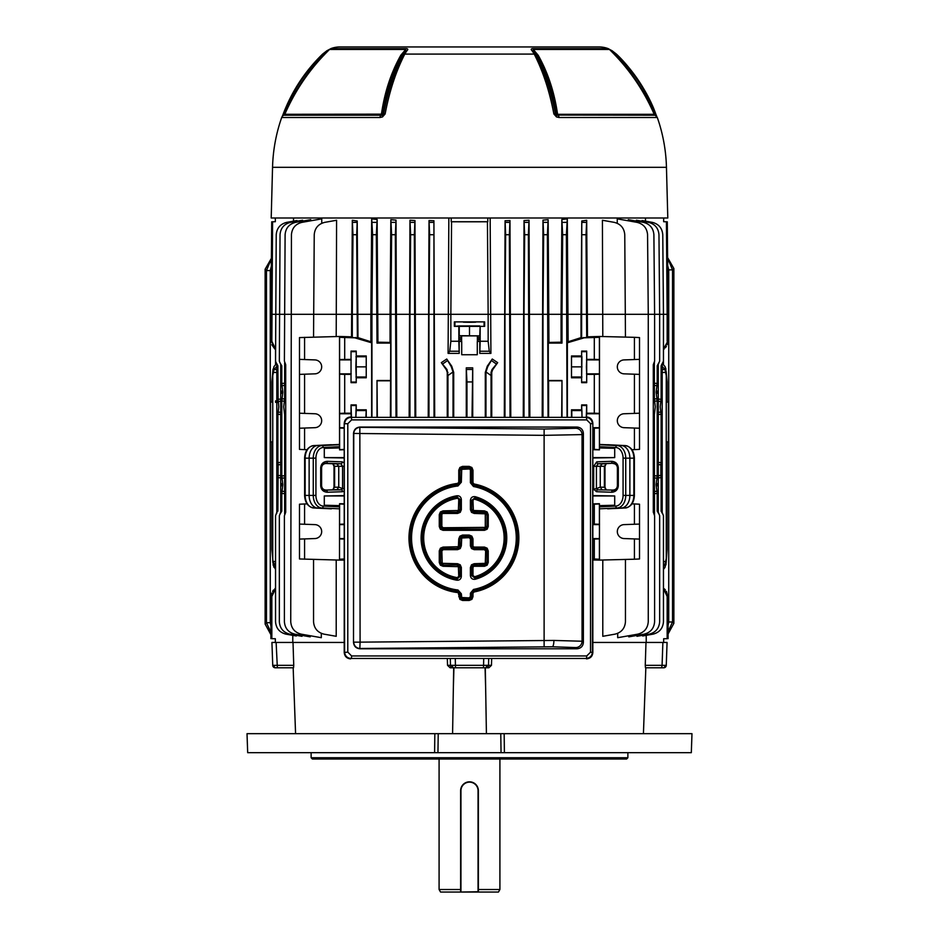<?xml version="1.0" encoding="UTF-8"?>
<svg xmlns="http://www.w3.org/2000/svg" width="939" height="939" viewBox="0 0 939 939"><rect width="100%" height="100%" fill="white"/><g stroke="black" fill="none" stroke-linecap="round" stroke-linejoin="round"><path stroke-width="1.41" d="M439.088 759.017L439.088 889.515L440.555 892.05L460.626 892.05L460.626 790.685A8.874 8.874 0 0 1 469.5 781.823A8.874 8.874 0 0 1 478.374 790.685A8.874 8.874 0 0 0 469.5 781.823C464.112 782.34 461.155 785.297 460.626 790.685A8.874 8.874 0 0 1 469.5 781.823A8.874 8.874 0 0 1 478.374 790.685L478.374 892.05L498.445 892.05L499.912 889.515L478.374 889.515M439.088 889.515L460.626 889.515M499.912 759.017L499.912 889.515M460.626 892.05L478.057 891.733L478.057 790.685A8.557 8.557 0 0 0 469.5 782.14A8.557 8.557 0 0 0 460.943 790.685L460.943 892.05L478.374 892.05M463.796 46.95L465.005 46.95M473.995 46.95L475.204 46.95M440.473 46.95L342.031 46.95M498.351 46.95L585.948 46.95M582.661 46.95L596.969 46.95M558.165 46.95L565.794 46.95M551.944 46.95L556.897 46.95M447.422 46.95L446.013 46.95M362.442 46.95L372.853 46.95M492.365 46.95L492.987 46.95M453.596 46.95L456.471 46.95M452.586 46.95L449.699 46.95M272.545 167.318L666.455 167.318L667.793 218.001L271.207 218.001L272.545 167.318A163.586 163.586 0 0 1 281.688 117.504A3.803 3.803 0 0 1 283.848 115.239L380.964 115.239A1.772 0.845 90 0 0 381.422 114.3C384.579 92.315 391.035 72.632 400.789 55.26L405.73 49.438L329.566 49.438L330.857 48.617A25.341 25.341 0 0 1 339.895 46.95L599.105 46.95A25.341 25.341 0 0 1 608.143 48.617A3.803 3.803 0 0 1 609.434 49.438L533.27 49.438L538.2 55.26C547.953 72.585 554.409 92.268 557.578 114.3L556.099 114.147C552.977 92.116 546.533 72.409 536.744 55.025L533.775 51.211L535.829 54.474C544.573 71.47 551.099 91.365 555.43 114.135L556.099 114.147A1.772 1.549 90 0 0 556.71 115.074L655.152 115.239A1.772 1.772 0 0 1 654.19 114.3C643.508 89.757 628.59 68.136 609.434 49.438M330.857 48.617L406.317 48.617C408.066 48.781 408.242 49.509 406.845 50.788L404.791 54.086C396 71.188 389.45 91.153 385.131 113.971L382.466 116.964L379.931 117.504L281.688 117.504M666.455 167.318A163.586 163.586 0 0 0 657.312 117.504L559.069 117.504L556.534 116.964L553.869 113.971C549.538 91.106 542.977 71.141 534.209 54.086L532.155 50.788C530.758 49.509 530.934 48.781 532.683 48.617L608.143 48.617M284.881 114.3L284.411 114.147C293.942 92.116 306.947 72.409 323.439 55.025L327.077 51.211L322.91 54.474C305.421 71.47 292.358 91.365 283.695 114.135L284.411 114.147A1.772 1.526 90 0 1 283.813 115.074L283.907 115.239M282.04 116.964L283.238 113.971L283.813 115.074A3.803 3.392 -156.1 0 0 282.275 116.424M379.931 117.504A3.803 1.808 90 0 1 380.964 115.239L382.29 115.074A1.772 1.549 -90 0 0 382.901 114.147L383.57 114.135C387.877 91.412 394.415 71.517 403.171 54.474L405.225 51.211L402.256 55.025C392.467 72.432 386.011 92.139 382.901 114.147L284.81 114.3L283.848 115.239M382.466 116.964A3.803 1.092 64.5 0 1 382.29 115.074L383.57 114.135A3.803 1.162 10.7 0 1 385.131 113.971M406.845 50.788A3.803 2.805 -141.6 0 0 405.225 51.211L405.73 49.438A3.803 1.737 90 0 1 406.317 48.617L394.216 48.617M329.742 49.438L326.831 50.788L329.941 49.121M282.146 116.694L283.238 113.971C291.935 91.106 305.058 71.141 322.605 54.086L323.896 55.26M283.238 113.971C291.935 91.095 305.058 71.141 322.605 54.086L322.91 54.474M400.789 55.26L404.791 54.086L534.209 54.086L538.2 55.26M553.869 113.971A3.803 1.162 -10.7 0 1 555.43 114.135L556.71 115.074A3.803 1.092 -64.5 0 1 556.534 116.964M654.19 114.3L557.578 114.3A1.772 0.845 -90 0 0 558.036 115.239A3.803 1.808 -90 0 1 559.069 117.504M655.093 115.239L655.187 115.074A1.772 1.526 -90 0 1 654.589 114.147L655.305 114.135C646.678 91.412 633.614 71.517 616.09 54.474L611.923 51.211L615.561 55.025C632.064 72.432 645.07 92.139 654.589 114.147L654.119 114.3M656.725 116.424A3.803 3.392 156 0 0 655.187 115.074L655.762 113.971L656.96 116.964M609.059 49.121L612.169 50.788L609.258 49.438M544.784 48.617L532.683 48.617A3.803 1.737 -90 0 1 533.27 49.438L533.775 51.211A3.803 2.805 141.6 0 0 532.155 50.788M615.104 55.26L616.395 54.086C633.978 71.188 647.1 91.153 655.751 113.971L656.854 116.694M616.09 54.474L612.169 50.788L616.395 54.086C630.668 67.397 647.969 91.553 655.762 113.971M326.831 50.788L322.605 54.086L330.669 48.793M667.617 259.868L668.826 260.925L672.535 269.869L672.535 621.994L668.099 631.607M668.099 625.304L668.732 621.994L668.732 269.869L672.535 269.869L673.873 268.531L667.606 257.603M668.099 633.954L673.873 623.332L673.873 268.531M668.732 621.994L672.535 621.994L673.873 623.332M271.371 260.584L270.174 261.641L266.465 270.585L266.465 622.698L270.902 632.323M270.902 626.008L270.268 622.698L270.268 270.585L266.465 270.585L265.127 269.247L271.394 258.319M270.902 634.658L265.127 624.048L265.127 269.247M270.268 622.698L266.465 622.698L265.127 624.048M626.606 759.017L312.394 759.017L311.126 757.75L627.874 757.75L626.606 759.017M311.126 752.679L311.126 757.75M627.874 752.679L627.874 757.75M452.586 733.676L453.69 667.793L455.485 667.793L452.997 667.793A2.535 2.5 -90 0 1 450.497 665.34L491.461 665.34L491.66 658.885M491.461 665.34L488.855 667.793L483.515 667.793L483.702 658.885M666.267 665.34A2.535 2.535 0 0 1 663.732 667.793L661.643 667.793L662.077 665.34L666.267 665.34L667.066 642.452L645.985 642.452L645.257 665.34L662.077 665.34L662.875 642.452L663.662 642.452L663.662 638.731L667.159 638.673L667.159 596.476L663.462 588.706M293.52 667.793L293.743 665.34L293.52 667.793L275.268 667.793A2.535 2.535 0 0 1 272.733 665.34L293.743 665.34L293.015 642.452L271.934 642.452L272.733 665.34L271.934 642.452M247.685 752.679L247.016 733.676L434.827 733.676L434.604 752.679L247.685 752.679M504.396 752.679L504.173 733.676L691.984 733.676L691.315 752.679L434.604 752.679M504.173 733.676L500.769 733.676L501.05 752.679M500.769 733.676L438.231 733.676L437.95 752.679M438.231 733.676L434.827 733.676M488.855 667.793L485.31 667.793L486.414 733.676M643.426 733.676L645.832 667.793L661.643 667.793L645.48 667.793L645.257 665.34M447.34 658.885L447.539 665.34L450.497 665.34L450.309 658.885M275.538 588.706L271.841 596.476L271.841 638.673L275.338 638.731L275.338 642.452L276.125 642.452L277.357 667.793L293.168 667.793L295.574 733.676M452.997 667.793L450.145 667.793L447.539 665.34M455.298 658.885L455.485 667.793L485.31 667.793M661.643 667.793L663.145 667.793A2.535 1.937 -90 0 0 665.082 665.364M486.003 667.793A2.535 2.5 -90 0 0 488.503 665.34L488.691 658.885M343.979 488.796L342.582 488.632L342.582 466.284L340.916 463.749L326.009 463.232C323.697 462.868 322.112 464.371 321.244 467.751L321.244 485.815C322.1 489.196 323.685 490.71 326.009 490.346A1.901 1.338 88 0 1 327.347 492.247C323.356 491.942 321.138 489.794 320.692 485.815L320.692 467.751C321.138 463.772 323.356 461.636 327.347 461.331A1.901 1.338 92 0 1 326.009 463.232L326.009 463.514C323.368 463.713 321.901 465.122 321.608 467.751L321.608 485.815C321.901 488.444 323.368 489.853 326.009 490.064L336.995 489.677L338.744 487.141L338.744 466.437L336.995 463.889L326.009 463.514M344.226 466.284L334.014 466.284L334.014 487.282L334.613 487.282L332.782 489.818L334.014 487.282M596.418 488.632L600.256 487.141L600.256 466.437L602.005 463.889L612.991 463.232L598.084 463.749L596.418 466.284L596.418 488.632L593.683 489.113L593.683 466.284L596.746 461.847L611.653 461.331C615.644 461.636 617.862 463.772 618.308 467.751L618.308 485.815C617.862 489.794 615.644 491.942 611.653 492.247A1.901 1.338 -88 0 1 612.991 490.346C615.303 490.71 616.888 489.196 617.756 485.815L617.756 467.751C616.9 464.371 615.315 462.868 612.991 463.232A1.901 1.338 -92 0 1 611.653 461.331M469.5 322.277C461.225 322.194 461.225 322.112 469.5 322.042C477.775 322.112 477.775 322.194 469.5 322.277C461.225 322.194 461.225 322.112 469.5 322.042C477.775 322.112 477.775 322.194 469.5 322.277M271.841 401.962L270.608 402.009L270.608 441.964L271.841 441.999M272.756 441.823L271.841 441.8L271.841 549.456L273.014 561.499L275.538 566.393M281.571 392.209C281.371 390.507 281.172 390.507 280.972 392.209C281.172 393.911 281.371 393.911 281.571 392.209C281.371 390.507 281.172 390.507 280.972 392.209C281.172 393.911 281.371 393.911 281.571 392.209M281.571 484.7C281.371 482.998 281.172 482.998 280.972 484.7C281.172 486.402 281.371 486.402 281.571 484.7C281.371 482.998 281.172 482.998 280.972 484.7C281.172 486.402 281.371 486.402 281.571 484.7M658.028 392.209C657.828 393.911 657.629 393.911 657.429 392.209C657.629 390.507 657.828 390.507 658.028 392.209C657.828 393.911 657.629 393.911 657.429 392.209C657.629 390.507 657.828 390.507 658.028 392.209M658.028 484.7C657.828 486.402 657.629 486.402 657.429 484.7C657.629 482.998 657.828 482.998 658.028 484.7C657.828 486.402 657.629 486.402 657.429 484.7C657.629 482.998 657.828 482.998 658.028 484.7M667.159 401.962L668.392 402.009L668.392 441.964L667.159 441.999M666.244 402.15L667.159 402.174L667.159 381.938L666.244 372.431L666.244 561.968L665.023 567.344L663.462 569.41L663.462 588.166L667.793 596.476L667.476 615.843M469.5 221.804L487.435 221.78L488.151 314.295L450.849 314.295L451.565 221.78L469.5 221.804M366.233 377.783L356.233 377.783L356.233 382.654L351.033 382.654L351.033 351.092L356.233 351.092L356.233 355.963L366.233 355.963L366.233 377.783L366.233 355.963M356.233 382.654L356.233 351.092M371.633 416.951L371.633 342.794L354.836 337.829L339.613 337.324L339.613 449.628L339.578 447.95L324.295 448.326L339.578 447.95M344.226 504.173L339.613 503.938L339.495 560.09L299.494 558.975L299.494 524.079L314.952 524.619A6.972 6.972 90 0 1 321.678 531.58A6.972 6.972 90 0 1 314.952 538.552L304.576 538.916L304.576 559.221M351.033 382.654L351.033 359.367L339.613 359.543M339.613 337.324L339.495 336.467L299.494 337.582L299.494 359.367L314.952 359.907A6.972 6.972 90 0 1 321.678 366.867A6.972 6.972 90 0 1 314.952 373.839L304.576 374.203L304.576 413.395L314.952 413.759A6.972 6.972 90 0 1 321.678 420.719A6.972 6.972 90 0 1 314.952 427.679L304.576 428.043L304.576 449.628L299.494 449.382L299.494 413.219L304.576 413.395M567.367 416.951L567.367 342.794L584.164 337.829L599.387 337.324L599.505 336.467L634.424 337.324L634.424 359.543L624.048 359.907A6.972 6.972 90 0 0 617.322 366.867A6.972 6.972 90 0 0 624.048 373.839L634.424 374.203L634.424 413.395L624.048 413.759A6.972 6.972 90 0 0 617.322 420.719A6.972 6.972 90 0 0 624.048 427.679L634.424 428.043L634.424 449.628L639.506 449.382L639.506 428.219L634.424 428.043M631.947 503.879L634.424 503.938L634.424 524.255L624.048 524.619A6.972 6.972 90 0 0 617.322 531.58A6.972 6.972 90 0 0 624.048 538.552L634.424 538.916L634.424 559.221L639.506 558.975L639.506 539.092L634.424 538.916M594.305 337.582L594.305 359.367L586.699 359.367L586.406 366.867L586.699 374.379L594.305 374.379L594.305 413.219L586.699 413.219L586.417 416.951M594.305 374.379L599.387 374.203L599.446 366.867L599.387 359.543L594.305 359.367M592.838 428.219L599.387 428.043L599.387 413.395L594.305 413.219M592.838 539.092L599.387 538.916L599.446 531.58L599.387 524.255L592.838 524.079M654.342 383.323L657.194 383.382L656.15 392.209L656.936 398.852L654.342 398.911L655.293 406.787L654.342 414.674L654.495 515.03L653.298 512.271L653.298 364.637L654.6 361.186L654.6 314.295L648.262 314.295L648.262 621.677C647.746 628.332 644.26 632.499 637.792 634.154L617.698 637.698L617.698 633.356M658.274 412.244L660.856 412.186L660.223 406.787L660.856 401.376L658.274 401.317M654.342 491.402L656.936 491.343L656.15 484.7L656.936 478.057L654.342 477.998M282.064 398.852L284.658 398.911L283.707 406.787L284.658 414.674L284.658 478.021L282.064 478.057L281.806 475.873L281.806 401.035L282.85 392.209L281.806 383.382L281.806 365.811L280.01 362.912L281.806 365.811M281.806 511.109L280.08 513.938A2.535 2.43 45 0 0 280.773 512.142L281.806 511.109L281.806 493.527L282.85 484.7L282.064 478.057M284.658 385.506L282.064 385.565M280.726 464.664L278.144 464.723L277.885 462.563L277.885 414.357L278.777 406.787L278.402 402.35L275.538 402.35L275.538 400.883L278.144 401.376L277.885 365.694L276.148 362.841L277.885 365.694M280.726 401.317L278.144 401.376M466.284 416.951L466.284 367.842L472.716 367.842L472.035 416.951M460.967 335.88L479.935 335.88L459.241 335.692L460.967 335.88L460.967 341.35L459.065 341.35L461.718 341.503L461.718 354.742L477.282 354.742L461.718 354.742L477.282 354.742L477.282 341.503L479.935 341.35L477.282 341.503M459.206 341.503L459.206 353.393L448.091 353.381L448.842 218.001M434.698 416.951L433.924 220.735L434.029 416.951M447.257 416.951L447.257 372.431L446.459 369.931L441.342 362.654L446.741 359.027L451.225 366.586L453.021 371.961L447.962 375.506L447.962 416.951M453.701 416.951L453.701 372.431L451.753 366.222L446.741 359.027M454.359 321.889L484.641 321.889L454.359 321.889L454.359 326.338L459.241 325.939L459.241 335.692M448.091 353.381L449.722 351.245L450.849 341.256L450.849 314.295L428.959 314.295L428.959 416.951M450.849 341.256L458.842 341.256L458.842 326.338M293.508 221.158L293.531 218.001M296.982 221.217L296.982 220.548L286.7 222.367C280.28 224.01 276.794 228.13 276.23 234.727L275.538 361.186L276.277 362.982A2.535 2.43 -45 0 1 276.97 364.766M302.604 221.123L302.604 220.231L290.503 222.367C284.083 224.01 280.597 228.13 280.033 234.727L279.341 361.186L280.08 362.982A2.535 2.43 -45 0 1 280.773 364.766M310.715 220.806L310.715 219.691L295.562 222.367C289.153 224.01 285.656 228.13 285.104 234.727L284.4 361.186L285.702 364.637L285.022 362.853M321.737 223.271L321.76 218.857L301.9 222.367C295.492 224.01 291.994 228.13 291.43 234.727L290.738 621.677C291.254 628.332 294.74 632.499 301.208 634.154L321.302 637.698L321.302 633.356M336.209 336.549L336.585 220.266L324.706 222.367C318.298 224.01 314.8 228.13 314.236 234.727L313.544 337.101M344.226 503.832L339.578 503.715L339.519 508.844L321.831 507.976A12.571 8.885 -90 0 1 313.262 495.416L313.262 458.162A12.571 8.885 -90 0 1 321.831 445.591L339.519 444.722L339.495 336.467L351.515 336.843L352.313 220.266L357.219 221.005L356.703 234.727L357.372 338.063L357.97 337.617L357.219 221.005M371.633 342.794L370.87 341.784L370.87 314.295L371.691 218.857L377.138 219.48L376.339 234.727L377.009 343.099L390.718 343.099L390.049 342.43L390.049 314.295L390.847 219.691L396.023 220.125L395.342 234.727L396.012 416.951M377.009 343.099L377.924 342.195L377.138 219.48M396.798 416.951L396.023 220.125M409.158 416.951L409.956 220.231L414.956 220.524L414.345 234.727L415.015 416.951M415.731 416.951L414.956 220.524M428.231 416.951L429.029 220.548L433.924 220.735M451.236 218.001L451.201 221.733L487.799 221.733L487.764 218.001M490.909 353.381L479.794 353.393L480.158 341.256L488.151 341.256L489.278 351.245L490.909 353.381L490.158 218.001M504.302 416.951L505.076 220.735L509.971 220.548L509.372 234.727L510.041 416.951M510.769 416.951L509.971 220.548M523.269 416.951L524.044 220.524L529.044 220.231L528.375 234.727L529.044 416.951M529.842 416.951L529.044 220.231M542.202 416.951L542.977 220.125L548.153 219.691L547.39 234.727L548.059 416.951M547.39 234.727L543.658 234.727L542.988 314.295L561.076 314.295L561.076 342.195L548.951 342.43L548.153 219.691M566.393 234.727L562.661 234.727L561.992 314.295L561.076 314.295L561.862 219.48L567.309 218.857L566.393 234.727L567.062 416.951M561.076 342.195L561.992 343.099L561.992 314.295L581.03 314.295L581.03 337.617L568.13 341.784L567.309 218.857M581.03 314.295L581.781 221.005L586.687 220.266L586.03 234.727L586.699 337.418L581.628 338.063L581.628 314.295L581.03 314.295M599.387 428.043L599.422 449.851L599.505 444.429L621.219 445.497A12.665 8.956 90 0 1 629.869 458.162L629.869 495.416A12.665 8.956 90 0 1 621.219 508.069L625.28 507.976A12.571 8.885 -90 0 0 633.848 495.416L633.848 458.162A12.571 8.885 -90 0 0 625.28 445.591L599.505 444.429L599.505 336.467L587.485 336.843L586.687 220.266M602.791 336.549L602.415 220.266L614.294 222.367C620.702 224.01 624.2 228.13 624.764 234.727L625.456 337.101M617.263 223.271L617.24 218.857L637.1 222.367C643.508 224.01 647.006 228.13 647.57 234.727L648.262 314.295L581.628 314.295L581.781 221.005M628.285 220.806L628.285 219.691L643.438 222.367C649.847 224.01 653.344 228.13 653.896 234.727L654.6 314.295L659.659 314.295L659.659 361.186L657.194 365.811L658.99 362.912M636.396 221.123L636.396 220.231L648.497 222.367C654.917 224.01 658.403 228.13 658.967 234.727L659.659 314.295L663.462 314.295L663.462 361.186L661.115 365.694L662.852 362.841M642.018 221.217L642.018 220.548L652.3 222.367C658.72 224.01 662.206 228.13 662.77 234.727L663.462 314.295L667.159 314.295L666.42 221.768L663.662 221.721L663.662 218.001M645.492 221.158L645.469 218.001M275.538 364.52L275.538 349.566L271.207 341.256L271.841 341.256L272.58 221.768L275.338 221.721L275.338 218.001M472.587 367.842L469.664 367.842M469.336 367.842L466.413 367.842M292.78 635.351L292.78 642.452L344.226 642.452M344.226 560.067L339.495 560.09L339.519 508.844M313.544 559.444L313.544 621.677C314.06 628.332 317.558 632.499 324.014 634.154L336.209 636.302L336.209 560.008M285.022 514.067L285.702 512.271L284.4 515.722L284.4 621.677C284.916 628.332 288.414 632.499 294.869 634.154L310.199 636.865L310.199 635.738M280.08 513.938L279.341 515.722L279.341 621.677C279.857 628.332 283.343 632.499 289.811 634.154L302.018 636.313L302.018 635.421M276.277 513.938L276.277 513.938A2.535 2.43 45 0 0 276.97 512.142L275.538 515.722L275.538 621.677C276.054 628.332 279.54 632.499 286.008 634.154L296.337 635.985L296.337 635.304M662.852 514.067L662.723 513.938A2.535 2.43 135 0 1 662.03 512.142L663.462 515.722L663.462 621.677C662.946 628.332 659.46 632.499 652.992 634.154L642.663 635.985L642.663 635.304M658.99 514.009L658.92 513.938A2.535 2.43 135 0 1 658.227 512.142L659.659 515.722L659.659 621.677C659.143 628.332 655.657 632.499 649.189 634.154L636.982 636.313L636.982 635.421M653.978 514.067L654.6 515.722L654.6 621.677C654.084 628.332 650.586 632.499 644.131 634.154L628.801 636.865L628.801 635.738M625.456 559.444L625.456 621.677C624.94 628.332 621.442 632.499 614.986 634.154L602.791 636.302L602.791 560.008M599.481 444.722L617.169 445.591A12.571 8.885 90 0 1 625.738 458.162L625.738 495.416A12.571 8.885 90 0 1 617.169 507.976L599.481 508.844L599.505 560.09L592.838 559.973M646.22 635.351L646.22 642.452L592.838 642.452M663.462 349.026L667.793 341.256L663.462 349.566L663.462 364.52M667.159 341.256L667.159 314.295L668.099 314.295L668.099 321.877M667.793 341.256L667.476 321.889M657.194 383.382L657.194 365.811M658.439 399.157L661.115 399.204L661.115 365.694M561.992 343.099L548.282 343.099L548.282 380.506L561.992 380.506L561.992 416.951M528.375 234.727L524.655 234.727L523.985 314.295L542.988 314.295L542.988 416.951M509.372 234.727L505.652 234.727L504.971 314.295L523.985 314.295L523.985 416.951M488.151 341.256L488.151 314.295L504.971 314.295L504.971 416.951M581.03 337.617L581.628 338.063M480.158 341.256L480.158 326.338L484.641 326.338L484.641 321.889M433.349 234.727L429.628 234.727L428.959 314.295L409.956 314.295L409.956 416.951M472.716 416.951L472.716 367.842M485.299 416.951L485.299 372.431L487.247 366.222L492.259 359.027L497.658 362.654L492.541 369.931L491.743 372.431L491.743 416.951M479.794 353.393L479.794 341.503M377.924 342.195L390.049 342.43M370.87 341.784L357.97 337.617M414.345 234.727L410.625 234.727L409.956 314.295L390.941 314.295L390.941 416.951M395.342 234.727L391.61 234.727L390.941 314.295L371.938 314.295L371.938 416.951M390.413 416.951L390.718 343.099M376.339 234.727L372.607 234.727L371.938 314.295L352.301 314.295L352.301 337.418L351.515 336.843M356.703 234.727L352.97 234.727L352.301 314.295L270.902 314.295L270.902 321.877M284.658 398.887L284.658 362.912M280.01 514.009L280.726 512.178L280.726 364.731M276.148 514.067L276.817 512.295L276.817 402.35M276.817 400.847L276.817 364.614M271.207 341.256L271.524 321.889M612.991 463.514C615.632 463.713 617.099 465.122 617.393 467.751L617.393 485.815C617.099 488.444 615.632 489.853 612.991 490.064L597.803 489.818L612.991 490.064M599.469 505.886L614.705 505.241L599.422 505.616L599.469 506.884L615.796 506.074A10.669 7.547 -90 0 0 623.073 495.416L623.073 458.162A10.669 7.547 -90 0 0 615.796 447.492L599.469 446.694M599.422 447.95L614.705 448.326L599.469 447.68M339.578 505.616L324.295 505.241L339.531 505.886M634.424 503.938L639.506 504.196L639.506 539.092M278.144 412.186L280.726 412.244M277.885 511.215L278.144 464.723M278.144 475.533L280.726 475.592M282.064 491.343L284.658 491.402M284.658 514.009L284.658 478.021M662.723 513.938L661.115 511.215L661.115 477.705L658.439 477.763M654.342 398.887L654.342 362.912L653.298 364.637M654.495 361.891L654.342 362.912M658.274 512.178L658.274 364.731M654.6 475.827L657.194 475.873L657.194 401.035L654.6 401.094M658.92 513.938L657.194 511.109L657.194 493.527L654.342 493.585M662.183 512.295L662.183 364.614M658.274 462.504L661.115 462.563L661.115 414.357L658.274 414.416M656.936 385.565L654.342 385.506M658.274 475.592L660.856 475.533L660.856 464.723L658.274 464.664M344.226 449.734L339.578 449.851M344.226 449.405L339.613 449.628M339.519 444.722L339.531 447.68M592.838 558.94L599.387 559.221L599.505 560.09L634.424 559.221M631.947 449.687L634.424 449.628M666.244 441.823L667.159 441.8L667.159 549.456L665.951 564.844M666.244 375.506L665.023 369.543L662.183 366.433M663.462 566.393L665.023 564.386L666.244 558.423M271.841 341.256L275.538 349.026M460.967 341.35L461.718 341.503M459.065 341.35L459.065 335.88M478.033 341.35L478.197 339.46L479.97 339.46L479.97 337.782L478.197 337.782L478.033 335.88M478.197 339.46L478.197 337.782M271.829 344.742L274.845 349.026M458.842 341.256L459.206 353.393M453.701 372.431L453.032 372.431L453.032 416.951M447.962 375.506L447.011 369.543L441.342 362.654M485.299 372.431L485.968 372.431L485.968 416.951M497.658 362.654L491.989 369.543L491.05 372.431L491.038 416.951M276.817 366.433L273.977 369.543L272.756 375.506L272.756 372.431L271.841 381.938L271.841 402.174L272.756 402.15M272.756 375.506L272.756 561.499M472.035 381.938L466.965 381.938L466.965 416.951M466.965 381.938L466.284 367.842M273.049 564.855L275.538 569.41L275.538 588.166L274.845 588.694M273.589 589.95L272.58 591.394M271.817 593.014L271.371 594.704M271.207 611.395L271.207 596.476L275.538 588.166M271.524 615.843L271.524 611.395M377.314 416.951L377.009 380.506L377.009 416.951M561.686 416.951L561.992 380.506M548.587 416.951L548.587 380.811L561.686 380.811M548.951 342.43L548.282 343.099M391.61 234.727L390.847 219.691M410.625 234.727L409.956 220.231M429.628 234.727L429.029 220.548M543.658 234.727L542.977 220.125M524.655 234.727L524.044 220.524M505.652 234.727L505.076 220.735M390.718 380.506L377.009 380.506M390.413 380.811L377.314 380.811M339.613 374.203L344.695 374.379L344.695 413.219L339.613 413.395M344.226 524.091L339.613 524.255M344.695 337.582L344.695 359.367M344.695 374.379L351.033 374.379M351.315 416.951L351.033 413.219L344.695 413.219M351.033 413.219L351.033 404.932L356.233 404.932L356.233 409.815L366.233 409.815L365.905 416.951M366.233 416.951L366.233 409.815M351.033 359.367L351.033 351.092M304.576 374.203L299.494 374.379L299.494 413.219M299.494 374.379L299.494 359.367M304.576 337.324L304.576 359.543M339.531 446.694L323.204 447.492A1.901 1.338 87.2 0 0 321.831 445.591L339.495 444.429L317.781 445.497A12.665 8.956 90 0 0 309.131 458.162L309.131 495.416A12.665 8.956 90 0 0 317.781 508.069L331.314 508.844M307.053 449.687L304.576 449.628M307.053 503.879L299.494 504.196L299.494 524.079M304.576 503.938L304.576 524.255M304.576 538.916L299.494 539.092M304.576 428.043L299.494 428.219M634.424 413.395L639.506 413.219L639.506 428.219M634.424 359.543L639.506 359.367L639.506 413.219M639.506 374.379L634.424 374.203M634.424 337.324L639.506 337.582L639.506 359.367M634.424 524.255L639.506 524.079M592.838 449.347L599.387 449.628M594.305 428.219L594.305 449.382M586.699 413.219L586.699 404.932L581.628 404.932L581.628 409.815L571.499 409.815L571.499 416.951M586.699 374.379L586.699 382.654L581.628 382.654L581.628 377.783L571.499 377.783L571.499 355.963L571.499 377.783M586.699 359.367L586.699 351.092L581.628 351.092L581.628 355.963L571.499 355.963M599.387 337.324L599.387 359.543M599.387 374.203L599.387 413.395M586.699 351.092L586.699 382.654M586.699 404.932L586.288 416.951M592.838 504.231L594.305 504.196L594.305 524.079M594.305 539.092L594.305 558.975M594.305 504.196L599.387 503.938L599.387 524.255M599.387 538.916L599.387 559.221M599.481 508.844L599.469 506.884M599.387 503.938L599.422 505.616M562.661 234.727L561.862 219.48M352.301 337.418L354.836 337.829M592.838 449.687L599.422 449.851M568.13 341.784L567.367 342.794M592.838 503.879L599.422 503.715M592.838 495.956L614.705 495.956L614.705 505.241M592.838 457.61L614.705 457.61L614.705 448.326M372.607 234.727L371.691 218.857M355.447 337.5L357.372 338.063M352.97 234.727L352.313 220.266M344.226 457.962L324.295 457.61L324.295 448.326M324.295 457.61L344.226 457.61M344.226 495.956L324.295 495.956L324.295 505.241M587.485 336.843L586.699 337.418M285.702 512.271L285.702 364.637M663.462 569.41L665.023 567.344M273.977 567.344L272.756 561.968M584.164 337.829L583.553 337.5M344.226 558.998L339.613 559.221M339.613 538.916L344.226 539.068M339.613 428.043L344.226 428.207M581.628 355.963L581.922 356.738L571.781 356.738M581.922 356.738L581.628 377.783M581.922 377.009L571.781 377.009M581.992 366.867L571.863 366.867M581.628 409.815L581.922 410.589L571.781 410.589L571.499 409.815M571.828 416.951L571.781 410.589M581.922 410.589L581.969 416.951M581.628 351.092L581.628 382.654M581.628 404.932L582.039 416.951M355.893 416.951L356.233 409.815M355.94 410.589L365.952 410.589M351.444 416.951L351.033 404.932M356.233 377.783L355.858 366.867L365.87 366.867M355.94 377.009L365.952 377.009M355.858 366.867L356.233 355.963M355.94 356.738L365.952 356.738M355.822 416.951L356.233 404.932M667.159 596.476L667.793 596.476L666.432 591.417M665.411 589.95L664.178 588.718M663.462 349.566L664.155 349.038M665.411 347.782L666.42 346.338M667.183 344.719L667.629 343.028M479.759 335.692L480.158 326.338M479.935 335.88L479.97 337.782M479.97 339.46L479.935 341.35M479.759 325.939L459.241 325.939M469.5 335.587L469.5 325.833M484.641 326.338L454.359 326.338M662.406 363.546L665.023 366.586L666.244 371.961M665.951 369.074L665.023 366.586M485.968 372.431A10.153 10.153 0 0 1 485.979 371.961L487.775 366.586L492.259 359.027M273.049 369.097L272.756 371.961L273.977 366.586L276.594 363.546L273.977 366.586M592.838 457.997L614.705 457.61M614.705 495.956L592.838 495.581M324.295 495.956L344.226 495.604M653.298 512.271L654.342 514.009M661.115 399.204L660.856 401.376M660.856 412.186L661.115 414.357M661.115 462.563L660.856 464.723M660.856 475.533L661.115 477.705M656.936 398.852L657.194 401.035M657.194 475.873L656.936 478.057M656.936 491.343L657.194 493.527M338.744 487.141L342.582 488.632M326.009 490.064L341.197 489.818L342.688 488.644M334.014 466.284L332.782 463.749L334.613 466.284L334.613 487.282L338.627 487.141M600.256 487.141L602.005 489.677M593.941 489.782A1.901 0.763 -25.8 0 1 596.335 488.714L597.803 489.818A1.901 1.338 -88 0 0 596.453 491.707L593.683 489.113M600.373 487.141L604.986 487.282L606.218 489.818L604.387 487.282L604.387 466.284L606.218 463.749L604.986 466.284L593.683 466.284M602.005 463.889L598.084 463.749A1.901 1.338 -92 0 1 596.746 461.847M327.347 461.331L342.254 461.847A1.901 1.338 92 0 1 340.916 463.749L336.995 463.889M336.995 489.677L341.197 489.818A1.901 1.338 88 0 1 342.547 491.707L327.347 492.247M662.723 362.982A2.535 2.43 -135 0 0 662.03 364.766M658.92 362.982A2.535 2.43 -135 0 0 658.227 364.766M353.757 433.689A6.338 6.327 -45.7 0 1 360.142 427.351L544.115 429.017L575.771 428.278L577.051 427.057L359.837 427.057L360.083 642.147L553.893 640.445L582.051 641.231L583.377 642.511L583.377 433.325L582.051 434.604L544.057 435.344L353.51 433.442L353.51 642.393L353.757 433.689M439.264 526.533L440.532 526.533L441.271 528.328L443.067 529.068L443.067 530.324L440.379 529.22L439.264 526.533L439.264 514.654L440.379 511.966L443.067 510.863L458.385 510.487L458.76 499.571L457.14 497.013A41.527 41.527 0 0 0 457.14 578.952L460.075 576.452L460.075 567.496L459.347 565.701L457.551 564.973L443.114 564.973L441.33 564.222L440.591 562.438L440.591 550.935L441.33 549.151L443.114 548.411L457.551 548.411L459.347 547.672L460.075 538.904L460.826 537.12L462.61 536.38L470.92 537.12L472.399 547.672L474.195 548.411L484.395 548.411L486.179 549.151L486.918 550.935L486.918 562.438L486.179 564.222L472.399 565.701L471.671 567.496L471.671 575.607L474.864 578.048A41.527 41.527 0 0 0 474.864 497.916L472.986 500.428L473.362 510.487L484.454 510.863L487.13 511.966L486.238 512.858L484.454 512.131L484.454 510.863M472.399 565.701L471.507 564.808L474.195 563.705L485.287 563.33L485.651 550.935L484.395 549.667L474.195 549.667L474.254 548.353L472.47 547.613L471.718 545.829L474.254 547.085L484.454 547.085L487.13 548.2L486.238 549.092L484.454 548.353L484.454 547.085M472.399 547.672L471.507 548.564L470.404 545.876L471.718 545.829L471.718 538.845L470.991 537.061L469.195 536.322L469.136 537.648L461.718 538.012L461.342 545.876L460.239 548.564L457.551 549.667L443.114 549.667L441.858 550.935L442.222 563.33L457.551 563.705L460.239 564.808L461.342 567.496L461.342 576.452C461.026 579.046 459.547 580.302 456.929 580.196A42.783 42.783 0 0 1 456.929 495.769C459.547 495.663 461.014 496.907 461.342 499.513L461.342 509.654L460.239 512.342L457.551 513.445L443.114 513.445L440.591 514.713L441.33 512.929L443.114 512.178L443.114 513.445M484.395 549.667L484.454 548.353L474.254 548.353L474.254 547.085M457.293 498.327A40.201 40.201 0 0 0 457.293 577.638L458.76 576.382L458.385 566.663L443.067 566.287L440.379 565.184L439.264 562.496L439.264 550.876L440.379 548.2L443.067 547.085L458.385 546.721L458.76 538.845L459.875 536.169L462.551 535.054L462.551 536.322L460.756 537.061L460.028 538.845L461.342 538.904M485.651 562.438L488.245 562.496L487.13 565.184L486.238 564.292L486.977 562.496L486.977 550.876L488.245 550.876L488.245 562.496M458.76 545.829L461.342 545.876M470.404 509.654L471.671 509.654L472.399 511.45L471.507 512.342L470.404 509.654L470.404 500.358C470.803 497.576 472.399 496.355 475.193 496.696A42.783 42.783 0 0 1 475.193 579.269C472.399 579.609 470.803 578.389 470.404 575.607L470.404 567.496L471.718 567.555L472.47 565.771L474.254 565.02L472.986 567.555L472.986 575.537L474.582 576.746A40.201 40.201 0 0 0 474.582 499.219M443.067 547.085L443.067 548.353L441.271 549.092L440.532 550.876L441.858 550.935M439.264 562.496L440.532 562.496L441.271 564.292L443.067 565.02L443.114 563.705M457.493 566.287L457.551 563.705M472.399 511.45L486.179 512.929L486.918 514.713L486.918 526.486L486.179 528.27L484.395 529.009L443.114 529.009L441.33 528.27L440.591 526.486L440.532 514.654L440.532 526.533L441.858 526.486L443.114 527.741L443.067 529.068L484.454 529.068L484.454 530.324L443.067 530.324M443.114 527.741L485.287 527.378L485.287 513.821L474.195 513.445L474.254 512.131L472.47 511.379L471.718 509.595L472.986 509.595M484.395 513.445L484.454 512.131L474.254 512.131L474.254 510.863M485.651 526.486L488.245 526.533L487.13 529.22L486.238 528.328L486.977 526.533L486.977 514.654L488.245 514.654L488.245 526.533M443.067 510.863L443.114 512.178L457.551 512.178L459.347 511.45L460.075 509.654L461.342 509.654M461.342 593.765L461.718 597.509L469.136 597.885L470.404 596.617L470.404 593.178L473.502 589.446L473.784 590.737A53.676 53.676 0 0 0 473.784 485.228L471.718 482.74L471.718 470.181L470.991 468.385L462.551 467.645L460.756 468.385L460.028 470.181L460.826 468.444L462.61 467.704L469.136 467.704L470.92 468.444L471.671 470.228L469.136 468.972L461.718 469.336L461.342 482.2L457.986 485.968A52.349 52.349 0 0 0 457.986 589.997L461.342 593.765L460.075 593.765L457.845 591.253L457.986 589.997M462.61 468.972L462.551 466.378L469.195 466.378L469.136 468.972M472.986 593.225L471.718 593.225L473.784 590.737L474.019 591.981L472.986 593.225L472.986 596.676L471.883 599.352L469.195 600.467L462.551 600.467L459.875 599.352L457.845 591.253A53.617 53.617 0 0 1 457.845 484.712L460.075 482.2L460.075 470.228L461.342 470.228M470.404 596.617L471.671 596.617L470.92 598.401L469.136 599.141L462.61 599.141L460.826 598.401L460.028 593.812L460.756 598.46L469.195 599.199L470.991 598.46L471.671 593.178L471.671 596.617L472.986 596.676M462.61 597.885L462.551 600.467M470.404 545.876L470.404 538.904L471.718 538.845L472.986 538.845L472.986 545.829M485.651 550.935L486.977 550.876L486.238 549.092M457.493 547.085L457.493 548.353L443.067 548.353L443.114 549.667M458.76 538.845L460.028 538.845L460.075 545.876L459.277 547.613L457.493 548.353L457.551 549.667M474.195 563.705L474.254 565.02L484.454 565.02L484.454 566.287L474.254 566.287M484.395 563.705L484.454 565.02L486.238 564.292M458.76 567.555L460.028 567.555L460.028 576.382L457.082 578.882A41.469 41.469 0 0 1 457.082 497.083L460.028 499.571L460.028 509.595L459.277 511.379L457.493 512.131L443.067 512.131L441.271 512.858L440.532 514.654L439.264 514.654M443.067 566.287L443.067 565.02L457.493 565.02L459.277 565.771L460.028 567.555L461.342 567.496M485.651 514.713L486.977 514.654L486.238 512.858M457.493 510.863L457.551 513.445M484.395 527.741L484.454 529.068L486.238 528.328M457.645 592.556A54.931 54.931 0 0 1 457.645 483.409L457.786 484.665A53.676 53.676 0 0 0 457.786 591.3L460.028 593.812L458.76 593.812M474.019 483.984L473.737 485.275L471.671 482.787L471.718 470.181L472.986 470.181L472.986 482.74L474.019 483.984A54.931 54.931 0 0 1 474.019 591.981M458.76 596.676L461.342 596.617M469.195 600.467L469.136 597.885M577.051 427.057C580.877 427.445 582.978 429.546 583.377 433.325M583.377 642.511C582.978 646.302 580.877 648.391 577.051 648.779L359.837 648.779C356.022 648.368 353.909 646.243 353.51 642.393M353.51 433.442C353.909 429.593 356.022 427.468 359.837 427.057M586.722 419.886A2.535 0.657 90 0 0 586.089 417.362L350.963 417.362A2.535 0.657 90 0 1 351.597 419.886L347.794 423.724L344.613 423.724C345.024 419.874 347.137 417.761 350.963 417.362L586.089 417.362C589.903 417.773 592.004 419.862 592.403 423.653L590.525 423.653L586.722 419.886L351.597 419.886M347.794 423.724L347.794 652.112L351.597 655.95L586.722 655.95L590.525 652.182L592.838 652.605L592.838 423.231L592.403 652.182C592.004 655.974 589.903 658.075 586.089 658.474L350.963 658.474C347.137 658.086 345.024 655.962 344.613 652.112L344.226 423.348C344.625 419.498 346.737 417.362 350.552 416.951M351.597 655.95A2.535 0.657 90 0 1 350.963 658.474L586.089 658.474A2.535 0.657 90 0 0 586.722 655.95M350.552 658.885C346.737 658.474 344.625 656.338 344.226 652.488L344.226 423.348M592.838 652.605C592.45 656.396 590.338 658.485 586.511 658.885M586.511 416.951C590.338 417.35 592.45 419.44 592.838 423.231M457.645 483.409L458.76 482.153L458.76 470.181L459.875 467.493L460.756 468.385M457.986 485.968L457.786 484.665L460.028 482.153L458.76 482.153M473.502 589.446A52.349 52.349 0 0 0 473.502 486.519L470.404 482.787L470.404 470.228M475.193 496.696L474.864 497.916L471.671 500.358L471.671 509.654L471.718 500.428L474.923 497.999A41.469 41.469 0 0 1 474.923 577.966L475.193 579.269M456.929 580.196L457.293 577.638M553.893 640.445A6.338 1.643 90 0 1 552.32 646.783L360.142 648.485A6.338 6.327 -134.3 0 1 353.757 642.147L360.083 642.147L359.837 648.779M347.794 652.112L344.226 652.488M474.582 576.746L474.923 577.966L471.718 575.537L472.986 575.537M458.76 509.595L460.075 509.654L460.075 499.513L457.14 497.013L456.929 495.769M473.502 486.519L473.737 485.275A53.617 53.617 0 0 1 473.737 590.69L471.671 593.178L470.404 593.178M470.404 482.787L472.986 482.74M461.342 482.2L460.075 482.2L460.028 470.181L458.76 470.181M458.76 499.571L461.342 499.513M470.404 500.358L472.986 500.428M458.76 576.382L461.342 576.452M470.404 575.607L471.718 575.537L471.718 567.555L472.986 567.555M439.264 550.876L440.532 550.876L440.532 562.496L441.858 562.438M462.551 535.054L469.195 535.054L469.195 536.322L462.551 536.322L462.61 537.648M577.051 648.779L575.771 647.57L552.32 646.783M668.826 260.925L667.641 262.11M668.732 269.869L667.676 265.667M668.826 630.938L668.099 630.21M270.268 270.585L271.324 266.383M271.348 262.814L270.174 261.641M270.902 630.926L270.174 631.654M453.866 667.793A2.535 1.632 -90 0 1 452.234 665.364M485.134 667.793A2.535 1.632 -90 0 0 486.766 665.364M275.855 667.793A2.535 1.937 -90 0 1 273.918 665.364M453.326 688.944L453.936 667.793M485.674 688.944L485.064 667.793M323.204 447.492A10.669 7.547 90 0 0 315.927 458.162L304.612 458.162C304.987 450.873 308.015 446.682 313.696 445.591A1.901 1.338 87.2 0 1 313.72 445.591A12.571 8.885 90 0 0 305.152 458.162L305.152 495.416L315.927 495.416A10.669 7.547 90 0 0 323.204 506.074L339.531 506.884M356.01 382.067L351.256 382.067M344.226 427.679L339.578 427.679M344.226 538.552L339.578 538.552M351.233 373.839L339.578 373.839M599.422 373.839L586.499 373.839M599.422 427.679L592.838 427.679M599.422 538.552L592.838 538.552M321.608 467.751L320.692 467.751M321.608 485.815L320.692 485.815M617.393 467.751L618.308 467.751M617.393 485.815L618.308 485.815M277.885 462.563L280.726 462.504M280.726 414.416L277.885 414.357M280.561 477.763L277.885 477.705M281.806 475.873L284.4 475.827M284.4 401.094L281.806 401.035M277.885 399.204L280.561 399.157M284.658 493.585L281.806 493.527M281.806 383.382L284.658 383.323M665.986 372.431L662.183 372.431M665.986 561.499L663.462 561.499M459.03 339.46L460.803 339.46M460.803 337.782L459.03 337.782M447.95 372.431L447.257 372.431M491.05 372.431L491.743 372.431M491.038 375.506L485.979 371.961M273.014 372.431L276.817 372.431M273.014 561.499L275.538 561.499M586.03 234.727L582.297 234.727M352.712 222.367L356.961 222.367M372.349 222.367L376.598 222.367M391.363 222.367L395.601 222.367M410.366 222.367L414.604 222.367M429.369 222.367L433.607 222.367M582.039 222.367L586.288 222.367M562.402 222.367L566.651 222.367M543.399 222.367L547.637 222.367M524.396 222.367L528.634 222.367M505.393 222.367L509.631 222.367M665.023 564.386L663.462 564.351M273.977 564.386L275.538 564.351M599.422 524.619L592.838 524.619M581.851 382.067L586.476 382.067M581.851 351.679L586.476 351.679M581.851 405.531L586.476 405.531M599.422 413.759L586.499 413.759M599.422 359.907L586.499 359.907M351.233 359.907L339.578 359.907M344.226 524.619L339.578 524.619M351.233 413.759L339.578 413.759M356.01 405.531L351.256 405.531M356.01 351.679L351.256 351.679M271.841 596.476L271.207 596.476M466.601 369.461L472.399 369.461M484.066 326.044L484.066 322.171M454.934 326.044L454.934 322.171M461.612 341.479L461.612 335.751M477.388 341.479L477.388 335.751M665.023 369.543L662.183 369.602M273.977 369.543L276.817 369.602M442.703 363.956L447.445 360.635M491.555 360.635L496.297 363.956M611.653 492.247L596.453 491.707M615.796 506.074A1.901 1.338 87.2 0 0 617.169 507.976L625.28 507.976A1.901 1.338 87.2 0 0 625.327 507.976C630.985 506.884 634.013 502.694 634.388 495.416L634.388 458.162C634.013 450.873 630.985 446.682 625.304 445.591L607.639 444.722M615.796 447.492A1.901 1.338 -87.2 0 1 617.169 445.591L625.28 445.591A1.901 1.338 -87.2 0 1 625.304 445.591M623.073 495.416L634.388 495.416M623.073 458.162L634.388 458.162M331.408 508.844L313.72 507.976A1.901 1.338 -87.2 0 1 313.696 507.976C308.015 506.884 304.987 502.694 304.612 495.416L305.152 495.416A12.571 8.885 90 0 0 313.72 507.976L321.831 507.976A1.901 1.338 -87.2 0 0 323.204 506.074M344.226 490.956L342.547 491.707M342.254 461.847L344.226 462.915M315.927 458.162L315.927 495.416M661.115 511.215L662.03 512.142M657.194 511.109L658.227 512.142M489.278 351.245L480.005 351.245M458.995 351.245L449.722 351.245M474.195 549.667L471.507 548.564M470.404 538.904L469.136 537.648M470.028 538.012L470.92 537.12M485.287 550.043L486.179 549.151M461.718 538.012L460.826 537.12M485.287 563.33L486.179 564.222M459.347 547.672L460.239 548.564M470.404 567.496L471.507 564.808M442.222 550.043L441.33 549.151M442.222 563.33L441.33 564.222M459.347 565.701L460.239 564.808M474.195 513.445L471.507 512.342M485.287 513.821L486.179 512.929M485.287 527.378L486.179 528.27M459.347 511.45L460.239 512.342M442.222 527.378L441.33 528.27M442.222 513.821L441.33 512.929M470.028 469.336L470.92 468.444M461.718 469.336L460.826 468.444M470.028 597.509L470.92 598.401M461.718 597.509L460.826 598.401M469.195 535.054L471.883 536.169L470.991 537.061M471.883 536.169L472.986 538.845M472.47 547.613L473.362 546.721M459.875 536.169L460.756 537.061M487.13 548.2L488.245 550.876M459.277 547.613L458.385 546.721M487.13 565.184L484.454 566.287M440.379 548.2L441.271 549.092M472.47 565.771L473.362 566.663M440.379 565.184L441.271 564.292M459.277 565.771L458.385 566.663M472.47 511.379L473.362 510.487M487.13 511.966L488.245 514.654M459.277 511.379L458.385 510.487M487.13 529.22L484.454 530.324M440.379 511.966L441.271 512.858M440.379 529.22L441.271 528.328M459.875 467.493L462.551 466.378M469.195 466.378L471.883 467.493L470.991 468.385M471.883 467.493L472.986 470.181M459.875 599.352L460.756 598.46M471.883 599.352L470.991 598.46M575.771 647.57A6.338 6.327 -46.3 0 0 582.051 641.231L582.051 434.604A6.338 6.327 -133.7 0 0 575.771 428.278M590.525 652.182L590.525 423.653M544.115 646.818L544.115 429.017M441.858 514.713L441.858 526.486M284.81 114.3C295.492 89.757 310.41 68.136 329.566 49.438M655.152 115.239L657.312 117.504M612.169 50.788L608.331 48.793M668.099 615.855L668.099 638.649M270.902 615.855L270.902 638.649M667.289 221.78L668.099 314.295M271.711 221.78L270.902 314.295M604.986 487.282L604.986 466.284M313.696 507.976L331.361 508.844M304.612 458.162L304.612 495.416M331.361 444.722L313.696 445.591M607.639 508.844L625.304 507.976"/></g></svg>
